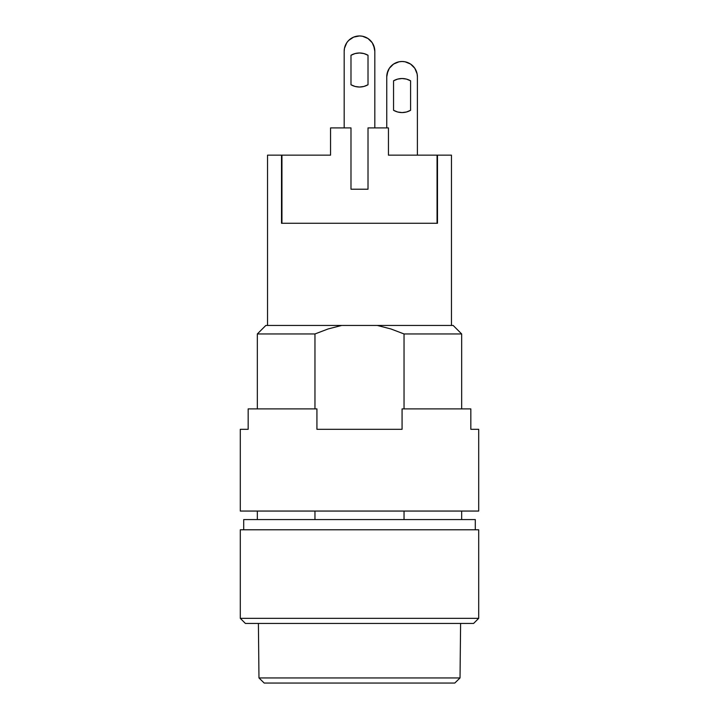 <?xml version="1.0" encoding="UTF-8"?>
<svg xmlns="http://www.w3.org/2000/svg" width="719" height="719" viewBox="0 0 719 719"><rect width="100%" height="100%" fill="white"/><g stroke="black" fill="none" stroke-linecap="round" stroke-linejoin="round"><path stroke-width="1.08" d="M461.67 333.958L461.67 408.886L461.67 333.958L453.159 325.446L461.67 333.958L404.033 333.958L390.893 328.951L377.277 325.446L341.723 325.446L453.159 325.446L377.277 325.446L390.893 328.951L404.033 333.958L461.67 333.958M461.67 511.056L461.67 519.576L461.67 511.056M475.295 529.786L475.295 519.576L243.705 519.576L243.705 529.786L243.705 519.576L475.295 519.576L475.295 529.786M281.515 223.267L281.515 155.151L267.54 155.151L267.54 325.446L267.54 155.151L281.515 155.151L281.515 223.267L437.485 223.267L281.515 223.267M437.485 155.151L437.485 223.267L437.485 155.151L451.46 155.151L437.485 155.151M451.46 325.446L451.46 155.151L451.46 325.446M240.299 529.786L240.299 618.34L478.701 618.34L478.701 529.786L240.299 529.786L240.299 618.34L245.404 623.445L473.596 623.445L478.701 618.34L240.299 618.34L245.404 623.445L473.596 623.445L478.701 618.34L478.701 529.786L240.299 529.786M265.841 325.446L341.723 325.446L265.841 325.446L257.33 333.958L314.967 333.958L328.107 328.951L341.723 325.446L328.107 328.951L314.967 333.958L257.33 333.958L257.33 408.886M314.967 519.576L314.967 511.056L314.967 519.576M314.967 408.886L314.967 333.958L314.967 408.886M341.723 325.446L328.107 328.951M404.033 519.576L404.033 511.056L404.033 519.576M404.033 408.886L404.033 333.958L404.033 408.886M258.975 677.945L264.197 683.05L454.803 683.05L460.025 677.945L258.975 677.945L460.025 677.945L460.6 623.445L460.025 677.945L454.803 683.05L264.197 683.05L258.975 677.945L258.4 623.445L258.975 677.945M406.478 79.099L410.585 80.807L410.585 110.295A17.031 17.031 0 0 1 402.074 112.577L406.478 112.002L410.585 110.295L406.478 112.002L410.585 110.295L406.478 112.002L410.585 110.295L410.585 80.807L406.478 79.099L410.585 80.807L406.478 79.099L410.585 80.807L406.478 79.099L402.074 78.524L397.661 79.099L393.554 80.807L397.661 79.099L393.554 80.807L397.661 79.099L393.554 80.807L393.554 110.295L397.661 112.002L393.554 110.295L397.661 112.002L393.554 110.295L393.554 80.807L397.661 79.099M363.904 86.46L368.011 84.752A17.031 17.031 0 0 1 350.989 84.752L350.989 55.264A17.031 17.031 0 0 1 368.011 55.264L368.011 84.752L368.011 55.264L363.904 53.557L359.5 52.981L355.096 53.557L350.989 55.264L350.989 84.752L355.096 86.46L359.5 87.035L363.904 86.46L359.5 87.035M368.011 127.91L388.449 127.91L368.011 127.91L368.011 189.214L350.989 189.214L350.989 127.91L330.551 127.91L350.989 127.91L350.989 189.214L368.011 189.214L368.011 127.91M370.339 40.435L368.011 38.529L372.244 42.763L374.527 48.29L373.655 45.414L374.824 51.274L374.824 127.91L374.824 51.274A15.324 15.324 0 0 0 359.5 35.95A15.324 15.324 0 0 0 344.176 51.274L344.176 127.91L344.176 51.274L344.473 48.29L346.756 42.763L348.661 40.435L353.631 37.118L350.989 38.529M353.631 37.118L359.5 35.95L362.493 36.247L368.011 38.529M374.527 48.29L374.824 51.274M355.096 53.557L359.5 52.981M388.449 155.151L388.449 127.91L388.449 155.151L437.053 155.151L388.449 155.151M437.053 223.267L437.053 155.151L437.053 223.267L281.947 223.267L437.053 223.267M281.947 155.151L330.551 155.151L330.551 127.91L330.551 155.151L281.947 155.151L281.947 223.267L281.947 155.151L289.847 155.151M416.229 70.956L414.818 68.305L417.101 73.832L417.397 76.816L417.397 155.151L417.397 76.816A15.324 15.324 0 0 0 402.074 61.492A15.324 15.324 0 0 0 386.75 76.816L386.75 127.91L386.75 76.816L387.909 70.956L387.038 73.832L389.33 68.305L393.554 64.072L399.081 61.789L402.074 61.492L405.067 61.789L410.585 64.072L414.818 68.305L417.101 73.832L414.818 68.305M387.909 70.956L389.33 68.305L387.038 73.832M396.205 62.661L399.081 61.789L396.205 62.661M429.153 155.151L437.053 155.151M410.585 64.072L412.913 65.986M393.554 110.295L397.661 112.002L402.074 112.577A17.031 17.031 0 0 1 393.554 110.295L397.661 112.002M410.585 110.295L406.478 112.002M393.554 80.807A17.031 17.031 0 0 1 410.585 80.807M248.163 408.886L248.163 429.315L240.299 429.315L240.299 511.056L478.701 511.056L478.701 429.315L470.837 429.315L470.837 408.886L402.074 408.886L402.074 429.315L316.926 429.315L316.926 408.886L248.163 408.886L248.163 429.315L240.299 429.315L240.299 511.056L478.701 511.056L478.701 429.315L470.837 429.315L470.837 408.886L402.074 408.886L402.074 429.315L316.926 429.315L316.926 408.886L248.163 408.886M257.33 511.056L257.33 519.576"/></g></svg>

